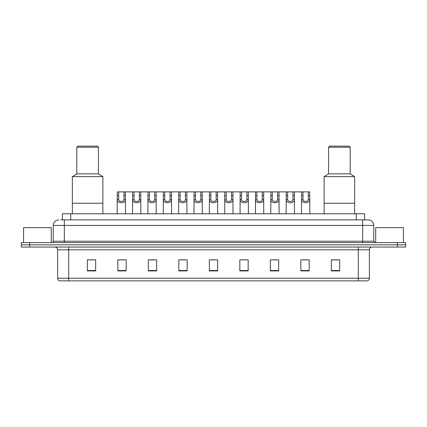 <?xml version="1.0" encoding="UTF-8"?>
<svg xmlns="http://www.w3.org/2000/svg" width="427" height="427" viewBox="0 0 427 427"><rect width="100%" height="100%" fill="white"/><g stroke="black" fill="none" stroke-linecap="round" stroke-linejoin="round"><path stroke-width="0.64" d="M60.725 219.878L64.328 219.878L60.725 219.878L62.39 219.878L62.39 213.778L364.61 213.778L364.61 219.878M58.782 219.878A5.546 5.546 0 0 0 53.236 225.424L53.236 241.228A1.388 1.388 0 0 1 51.848 242.616M373.764 225.424L64.328 225.424L64.328 219.878L368.218 219.878A5.546 5.546 0 0 1 373.764 225.424L373.764 241.228L375.152 242.616M29.666 242.616L21.35 242.616L21.35 244.831L29.666 244.831L21.35 244.831L21.35 247.052L29.666 247.052L29.666 244.831L397.334 244.831L29.666 244.831L29.666 242.616L397.334 242.616L397.334 244.831L405.65 244.831L397.334 244.831L397.334 247.052L29.666 247.052M405.65 242.616L405.65 244.831L405.65 242.616L397.334 242.616M368.133 219.878L366.275 219.878M367.247 280.875L59.753 280.875M59.615 280.875A2.77 2.77 0 0 1 57.618 278.217L68.71 278.217L68.71 280.875L358.29 280.875L358.29 278.217L369.382 278.217L369.382 249.822A2.77 2.77 0 0 1 372.157 247.052M57.618 278.217L57.618 249.822C57.453 248.14 56.529 247.217 54.843 247.052M339.657 270.921L339.657 259.829L331.341 259.829L331.341 270.921L339.657 270.921M309.159 270.921L309.159 259.829L300.843 259.829L300.843 270.921L309.159 270.921M278.66 270.921L278.66 259.829L270.339 259.829L270.339 270.921L278.66 270.921M248.162 270.921L248.162 259.829L239.841 259.829L239.841 270.921L248.162 270.921M95.659 270.921L95.659 259.829L87.343 259.829L87.343 270.921L95.659 270.921M126.157 270.921L126.157 259.829L117.841 259.829L117.841 270.921L126.157 270.921M156.661 270.921L156.661 259.829L148.34 259.829L148.34 270.921L156.661 270.921M187.159 270.921L187.159 259.829L178.838 259.829L178.838 270.921L187.159 270.921M217.658 270.921L217.658 259.829L209.342 259.829L209.342 270.921L217.658 270.921M405.65 247.052L405.65 244.831L405.65 247.052L397.334 247.052M358.29 280.875L367.167 280.875M272.864 259.888L277.022 259.888M303.586 259.888L307.744 259.888M180.701 259.888L184.859 259.888M149.978 259.888L154.136 259.888M119.256 259.888L123.414 259.888M242.141 259.888L246.299 259.888M211.418 259.888L215.582 259.888M95.659 259.888L87.343 259.888M339.657 259.888L331.341 259.888M51.293 242.616L51.293 227.639L23.57 227.639L23.57 242.616M102.87 213.778L102.87 176.623L72.366 176.623L72.366 203.241L102.87 203.241L72.366 203.241L72.366 213.778M102.87 176.623L98.434 173.848L76.807 173.848L72.366 176.623M98.434 173.848L98.434 147.23L76.807 147.23L76.807 173.848M98.434 147.23L97.324 146.125L77.911 146.125L76.807 147.23M403.43 242.616L403.43 227.639L375.707 227.639L375.707 242.616M354.634 213.778L354.634 176.623L324.13 176.623L324.13 203.241L354.634 203.241L324.13 203.241L324.13 213.778M354.634 176.623L350.193 173.848L328.566 173.848L324.13 176.623M350.193 173.848L350.193 147.23L328.566 147.23L328.566 173.848M350.193 147.23L349.089 146.125L329.676 146.125L328.566 147.23M118.69 191.872L118.679 199.596C118.775 202.056 123.894 202.056 123.99 199.596L123.979 191.872L117.26 191.872L117.174 213.778M123.979 191.872L125.41 191.872L125.495 213.778M125.495 198.598L125.415 199.596C125.751 203.727 116.918 203.727 117.254 199.596L117.174 198.598M134.051 191.872L134.041 199.596C134.137 202.056 139.255 202.056 139.351 199.596L139.341 191.872L132.621 191.872L132.535 213.778M139.341 191.872L140.771 191.872L140.857 213.778M140.857 198.598L140.777 199.596C141.113 203.727 132.279 203.727 132.61 199.596L132.535 198.598M149.413 191.872L149.397 199.596C149.498 202.056 154.617 202.056 154.713 199.596L154.702 191.872L147.982 191.872L147.897 213.778M154.702 191.872L156.133 191.872L156.218 213.778M156.218 198.598L156.138 199.596C156.469 203.727 147.641 203.727 147.972 199.596L147.897 198.598M164.774 191.872L164.758 199.596C164.859 202.056 169.978 202.056 170.074 199.596L170.063 191.872L163.344 191.872L163.258 213.778M170.063 191.872L171.494 191.872L171.574 213.778M171.574 198.598L171.499 199.596C171.83 203.727 163.002 203.727 163.333 199.596L163.258 198.598M180.135 191.872L180.119 199.596C180.215 202.056 185.339 202.056 185.435 199.596L185.425 191.872L178.705 191.872L178.619 213.778M185.425 191.872L186.855 191.872L186.935 213.778M186.935 198.598L186.861 199.596C187.191 203.727 178.363 203.727 178.694 199.596L178.619 198.598M195.497 191.872L195.481 199.596C195.577 202.056 200.701 202.056 200.797 199.596L200.786 191.872L194.066 191.872L193.981 213.778M200.786 191.872L202.217 191.872L202.297 213.778M202.297 198.598L202.222 199.596C202.553 203.727 193.725 203.727 194.055 199.596L193.981 198.598M210.853 191.872L210.842 199.596C210.938 202.056 216.062 202.056 216.158 199.596L216.147 191.872L209.427 191.872L209.342 213.778M216.147 191.872L217.573 191.872L217.658 213.778M217.658 198.598L217.583 199.596C217.914 203.727 209.086 203.727 209.417 199.596L209.342 198.598M226.214 191.872L226.203 199.596C226.299 202.056 231.423 202.056 231.519 199.596L231.503 191.872L224.783 191.872L224.703 213.778M231.503 191.872L232.934 191.872L233.019 213.778M233.019 198.598L232.945 199.596C233.275 203.727 224.447 203.727 224.778 199.596L224.703 198.598M241.575 191.872L241.565 199.596C241.661 202.056 246.785 202.056 246.881 199.596L246.865 191.872L240.145 191.872L240.065 213.778M246.865 191.872L248.295 191.872L248.381 213.778M248.381 198.598L248.306 199.596C248.637 203.727 239.809 203.727 240.139 199.596L240.065 198.598M256.937 191.872L256.926 199.596C257.022 202.056 262.141 202.056 262.242 199.596L262.226 191.872L255.506 191.872L255.426 213.778M262.226 191.872L263.656 191.872L263.742 213.778M263.742 198.598L263.667 199.596C263.998 203.727 255.17 203.727 255.501 199.596L255.426 198.598M272.298 191.872L272.287 199.596C272.383 202.056 277.502 202.056 277.603 199.596L277.587 191.872L270.867 191.872L270.782 213.778M277.587 191.872L279.018 191.872L279.103 213.778M279.103 198.598L279.028 199.596C279.359 203.727 270.531 203.727 270.862 199.596L270.782 198.598M287.659 191.872L287.649 199.596C287.745 202.056 292.863 202.056 292.959 199.596L292.949 191.872L286.229 191.872L286.143 213.778M292.949 191.872L294.379 191.872L294.465 213.778M294.465 198.598L294.39 199.596C294.721 203.727 285.887 203.727 286.223 199.596L286.143 198.598M303.021 191.872L303.01 199.596C303.106 202.056 308.225 202.056 308.321 199.596L308.31 191.872L301.59 191.872L301.505 213.778M308.31 191.872L309.74 191.872L309.826 213.778M309.826 198.598L309.746 199.596C310.082 203.727 301.248 203.727 301.585 199.596L301.505 198.598M125.41 191.872L132.621 191.872M140.771 191.872L147.982 191.872M156.133 191.872L163.344 191.872M171.494 191.872L178.705 191.872M186.855 191.872L194.066 191.872M202.217 191.872L209.427 191.872M217.573 191.872L224.783 191.872M232.934 191.872L240.145 191.872M248.295 191.872L255.506 191.872M263.656 191.872L270.867 191.872M279.018 191.872L286.229 191.872M294.379 191.872L301.59 191.872M70.711 219.878L70.711 213.778M356.289 219.878L356.289 213.778M64.328 242.616L64.328 225.424L53.236 225.424M53.236 241.228L373.764 241.228M362.672 219.878L362.672 242.616M358.29 247.052L358.29 249.822L57.618 249.822M369.382 249.822L358.29 249.822L358.29 278.217L68.71 278.217L68.71 247.052M217.658 270.537L209.342 270.537M187.159 270.537L178.838 270.537M156.661 270.537L148.34 270.537M126.157 270.537L117.841 270.537M95.659 270.537L87.343 270.537M248.162 270.537L239.841 270.537M278.66 270.537L270.339 270.537M309.159 270.537L300.843 270.537M339.657 270.537L331.341 270.537M125.415 199.596L123.99 199.596M118.679 199.596L117.254 199.596M118.69 195.678L117.26 195.678M125.41 195.678L123.979 195.678M140.777 199.596L139.351 199.596M134.041 199.596L132.61 199.596M134.051 195.678L132.621 195.678M140.771 195.678L139.341 195.678M156.138 199.596L154.713 199.596M149.397 199.596L147.972 199.596M149.413 195.678L147.982 195.678M156.133 195.678L154.702 195.678M171.499 199.596L170.074 199.596M164.758 199.596L163.333 199.596M164.774 195.678L163.344 195.678M171.494 195.678L170.063 195.678M186.861 199.596L185.435 199.596M180.119 199.596L178.694 199.596M180.135 195.678L178.705 195.678M186.855 195.678L185.425 195.678M202.222 199.596L200.797 199.596M195.481 199.596L194.055 199.596M195.497 195.678L194.066 195.678M202.217 195.678L200.786 195.678M217.583 199.596L216.158 199.596M210.842 199.596L209.417 199.596M210.853 195.678L209.427 195.678M217.573 195.678L216.147 195.678M232.945 199.596L231.519 199.596M226.203 199.596L224.778 199.596M226.214 195.678L224.783 195.678M232.934 195.678L231.503 195.678M248.306 199.596L246.881 199.596M241.565 199.596L240.139 199.596M241.575 195.678L240.145 195.678M248.295 195.678L246.865 195.678M263.667 199.596L262.242 199.596M256.926 199.596L255.501 199.596M256.937 195.678L255.506 195.678M263.656 195.678L262.226 195.678M279.028 199.596L277.603 199.596M272.287 199.596L270.862 199.596M272.298 195.678L270.867 195.678M279.018 195.678L277.587 195.678M294.39 199.596L292.959 199.596M287.649 199.596L286.223 199.596M287.659 195.678L286.229 195.678M294.379 195.678L292.949 195.678M309.746 199.596L308.321 199.596M303.01 199.596L301.585 199.596M303.021 195.678L301.59 195.678M309.74 195.678L308.31 195.678M367.385 280.875C368.64 280.432 369.307 279.546 369.382 278.217"/></g></svg>
